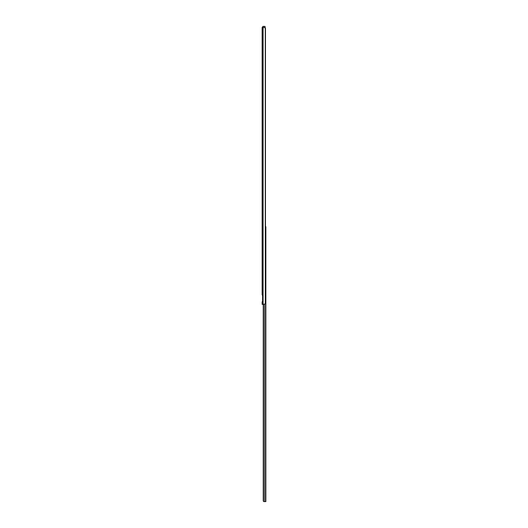 <?xml version="1.0" encoding="UTF-8"?>
<svg xmlns="http://www.w3.org/2000/svg" width="528" height="528" viewBox="0 0 528 528"><rect width="100%" height="100%" fill="white"/><g stroke="black" fill="none" stroke-linecap="round" stroke-linejoin="round"><path stroke-width="0.79" d="M262.132 164.822L262.132 165.693L262.132 164.822M262.132 80.731L262.132 81.609L262.132 80.731M262.132 253.856L262.132 254.734L262.132 253.856M262.132 287.232L262.132 288.11L262.132 287.232M263.096 27.357L263.096 304.352L265.294 303.923A1.168 0.825 90 0 0 265.478 303.184L265.478 28.525A1.168 0.825 90 0 0 265.294 27.779L262.733 27.357L262.139 28.057M262.132 28.024L262.132 294.961M262.132 165.693L262.132 166.881M262.132 34.426L262.132 32.67L262.132 34.426M262.132 39.369L262.132 37.62L262.132 39.369M262.132 81.609L262.132 82.797M262.132 254.734L262.132 255.922M262.132 288.11L262.132 289.298M262.132 294.089L262.132 292.334L262.132 294.089M262.132 212.355L262.132 210.177M262.132 208.93L262.132 203.089M263.096 304.352L262.132 304.352L262.132 301.778M262.416 27.548L262.132 27.357L262.753 27.357L262.832 26.4L265.01 26.4L265.089 27.542M265.089 27.357L265.386 27.977M264.752 304.319L264.752 501.6L265.868 501.6L265.868 226.75L265.478 226.75M263.881 501.587L263.261 500.821L263.261 304.352L263.274 500.98M264.752 501.6L264.04 501.6L264.752 501.6M263.518 304.352L263.518 501.402L264.04 501.6M263.261 500.821A0.779 0.779 0 0 0 263.518 501.402M262.588 27.383L262.588 304.352M265.294 27.779L265.294 303.923M265.01 27.489L265.01 26.479L262.832 26.479L262.832 27.357"/></g></svg>
